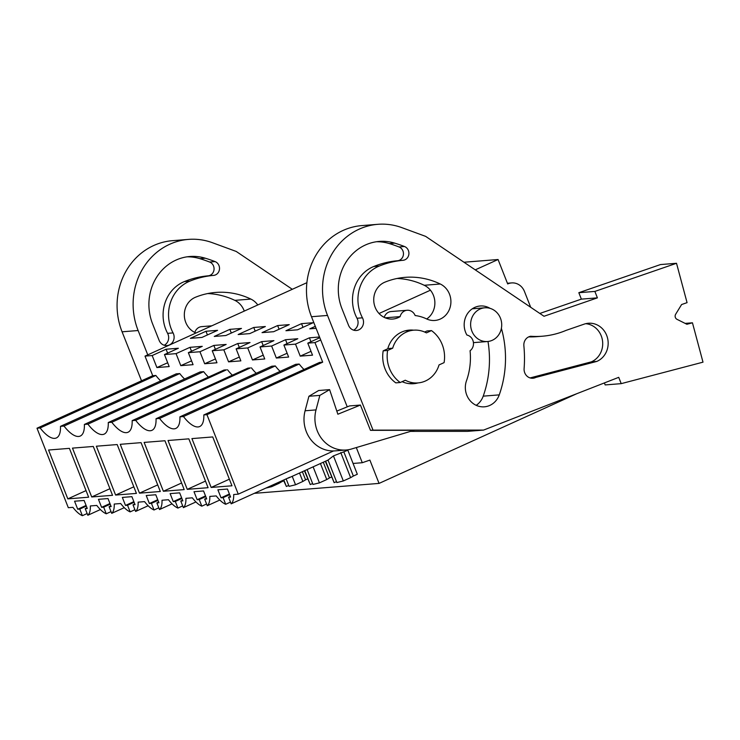 <?xml version="1.0" encoding="UTF-8"?>
<svg xmlns="http://www.w3.org/2000/svg" width="740" height="740" viewBox="0 0 740 740"><rect width="100%" height="100%" fill="white"/><g stroke="black" fill="none" stroke-linecap="round" stroke-linejoin="round"><path stroke-width="1.11" d="M183.465 416.546L179.931 416.824A33.624 12.598 65.6 0 1 175.833 428.423A33.624 12.598 65.6 0 1 159.572 418.442L275.298 365.949L271.765 366.235L156.038 418.729A33.624 12.598 65.6 0 1 151.94 430.329A33.624 12.598 65.6 0 1 135.688 420.348L250.324 367.937L247.872 368.141L132.155 420.635A33.624 12.598 65.6 0 1 128.057 432.234A33.624 12.598 65.6 0 1 111.796 422.253L226.44 369.843L223.989 370.037L108.262 422.531A33.624 12.598 65.6 0 1 104.164 434.13A33.624 12.598 65.6 0 1 87.912 424.15L203.639 371.656L200.096 371.943L84.379 424.436A33.624 12.598 65.6 0 1 80.281 436.036A33.624 12.598 65.6 0 1 64.019 426.055L179.746 373.561L176.213 373.848L60.486 426.342A33.624 12.598 65.6 0 1 56.388 437.941A33.624 12.598 65.6 0 1 40.136 427.961L37 428.21L68.311 507.705L72.899 507.335A28.832 10.804 65.6 0 0 82.371 515.688L79.763 509.065L77.719 509.231L74.564 501.221L84.12 500.462L87.274 508.473L85.22 508.63L87.829 515.253A28.832 10.804 65.6 0 0 90.345 505.947L96.783 505.429A28.832 10.804 65.6 0 0 106.255 513.782L103.656 507.168L101.602 507.326L98.448 499.324L108.003 498.557L111.157 506.567L109.113 506.734L111.722 513.347A28.832 10.804 65.6 0 0 114.238 504.042L120.676 503.533A28.832 10.804 65.6 0 0 130.148 511.886L127.539 505.263L125.495 505.429L122.34 497.419L131.896 496.66L135.05 504.662L132.996 504.828L135.605 511.442A28.832 10.804 65.6 0 0 138.13 502.146L144.559 501.627A28.832 10.804 65.6 0 0 154.031 509.98L151.432 503.357L149.378 503.524L146.224 495.513L155.779 494.755L158.934 502.765L156.889 502.923L159.498 509.546A28.832 10.804 65.6 0 0 162.014 500.24L168.452 499.722A28.832 10.804 65.6 0 0 177.924 508.075L175.315 501.461L173.271 501.618L170.117 493.608L179.672 492.849L182.826 500.86L180.773 501.026L183.381 507.64A28.832 10.804 65.6 0 0 185.906 498.335L192.335 497.826A28.832 10.804 65.6 0 0 201.817 506.169L199.208 499.555L197.154 499.722L194 491.712L203.556 490.953L206.71 498.954L204.666 499.121L207.274 505.735A28.832 10.804 65.6 0 0 209.79 496.429L216.228 495.92A28.832 10.804 65.6 0 0 225.7 504.273L223.092 497.65L221.047 497.816L217.893 489.806L227.448 489.048L230.603 497.058L228.558 497.215L231.158 503.838A28.832 10.804 65.6 0 0 233.683 494.533L238.261 494.163L206.95 414.678L203.815 414.927A33.624 12.598 65.6 0 1 199.717 426.527A33.624 12.598 65.6 0 1 183.465 416.546L299.191 364.052A33.624 12.598 -114.4 0 0 304.02 369.473M37 428.21L152.727 375.716L145.003 356.116L306.897 282.68M254.301 493.34L379.056 483.405L576.996 393.615M379.056 483.405L369.88 460.095L362.276 462.722L353.063 463.453L347.856 450.225A28.832 10.804 -114.4 0 0 348.124 449.772M156.038 418.729L159.572 418.442M132.155 420.635L135.688 420.348M108.262 422.531L111.796 422.253M84.379 424.436L87.912 424.15M60.486 426.342L64.019 426.055M67.821 498.871L88.643 497.206L69.403 448.357L48.581 450.022L67.821 498.871L86.043 490.602M120.25 444.315L139.49 493.164L160.312 491.499L141.062 442.65L120.25 444.315M144.133 442.409L163.383 491.258L184.195 489.602L164.955 440.753L144.133 442.409M187.266 489.353L208.088 487.697L188.839 438.848L168.026 440.504L187.266 489.353L205.48 481.093M211.159 487.457L231.972 485.791L212.732 436.942L191.919 438.598L211.159 487.457L229.372 479.187M115.607 495.06L96.357 446.211L117.179 444.555L136.419 493.404L115.607 495.06L133.82 486.8M91.714 496.966L72.474 448.116L93.286 446.461L112.535 495.31L91.714 496.966L109.927 488.705M40.136 427.961L155.853 375.467L152.727 375.716M179.931 416.824L295.658 364.33L299.191 364.052M145.003 356.116L152.172 355.542L156.899 367.558L169.183 366.578L164.456 354.562L170.94 354.044L176.055 353.637L180.791 365.653L193.075 364.672L188.349 352.656L199.948 351.74L204.675 363.747L216.968 362.767L212.232 350.76L223.832 349.835L228.567 361.851L240.852 360.87L236.125 348.855L242.609 348.337L247.724 347.93L252.46 359.945L264.744 358.965L260.008 346.949L271.617 346.033L276.344 358.04L288.628 357.059L283.901 345.053L295.5 344.128L300.236 356.134L312.521 355.163L307.785 343.147L314.953 342.574L322.677 362.184L319.541 362.434L203.815 414.927M155.853 375.467A33.624 12.598 -114.4 0 0 160.682 380.887M179.746 373.561A33.624 12.598 -114.4 0 0 184.575 378.982M203.639 371.656A33.624 12.598 -114.4 0 0 208.458 377.086M227.522 369.76A33.624 12.598 -114.4 0 0 232.351 375.18M251.415 367.854A33.624 12.598 -114.4 0 0 256.234 373.275M275.298 365.949A33.624 12.598 -114.4 0 0 280.127 371.378M164.456 354.562L178.368 348.253L166.084 349.234L152.172 355.542M188.349 352.656L202.261 346.348L189.977 347.328L176.055 353.637M212.232 350.76L226.153 344.442L213.86 345.423L199.948 351.74M236.125 348.855L250.037 342.546L237.753 343.517L223.832 349.835M260.008 346.949L273.93 340.641L261.636 341.621L247.724 347.93M283.901 345.053L297.813 338.735L285.529 339.716L271.617 346.033M319.532 337.005L309.422 337.81L295.5 344.128M307.785 343.147L319.81 337.699M314.953 342.574L320.707 339.965M379.037 313.51L430.421 290.2M475.256 269.86L498.066 259.518L463.952 262.238M205.979 331.261L190.365 338.346L201.974 337.421L217.579 330.336L205.979 331.261L207.431 334.943M229.872 329.356L214.258 336.441L225.857 335.516L241.471 328.43L229.872 329.356L231.315 333.037M301.532 323.648L313.14 322.723L297.526 329.809L285.927 330.734L301.532 323.648L302.984 327.33M277.648 325.554L262.034 332.63L273.634 331.714L289.248 324.629L277.648 325.554L279.091 329.235M315.296 326.34L309.81 328.828L316.091 328.329M253.755 327.459L265.355 326.534L249.75 333.611L238.15 334.536L253.755 327.459L255.207 331.141M530.691 307.285L524.447 291.44A13.875 12.756 -94.6 0 0 511.627 282.921A13.875 12.756 -94.6 0 0 507.686 283.938L498.066 259.518M87.144 513.523L82.371 515.688M100.381 509.555L87.829 515.253M85.22 508.63L87.015 507.816M77.719 509.231L86.081 505.438M79.763 509.065L86.33 506.086M167.684 362.757L156.899 367.558M166.084 349.234L167.619 353.128M356.31 447.571L362.276 462.722M206.95 414.678L322.677 362.184M238.261 494.163L333.518 450.956M230.482 502.099L225.7 504.273M287.62 478.225A28.832 10.804 -114.4 0 0 288.757 477.892L328.199 460.003M340.761 452.584L350.631 477.651L343.323 480.963L336.857 482.545L328.014 460.086L333.444 455.905L347.856 450.225M288.757 477.892A28.832 10.804 -114.4 0 0 289.756 477.254L231.158 503.838M350.631 477.651L353.359 476.042L343.897 452.011M353.359 476.042L357.318 474.248L353.063 463.453M492.322 340.271A16.918 15.54 -94.6 0 1 487.512 341.519A16.918 15.54 -94.6 0 1 471.093 328.569A16.918 15.54 -94.6 0 1 480.02 309.043A16.918 15.54 -94.6 0 1 484.829 307.794A16.918 15.54 -94.6 0 1 501.248 320.753A16.918 15.54 -94.6 0 1 492.322 340.271M392.681 348.189A26.455 24.309 -94.6 0 1 406.232 332.131A26.455 24.309 -94.6 0 1 413.753 330.179A26.455 24.309 -94.6 0 1 426.416 332.889L431.466 330.595A31.228 28.694 85.4 0 1 444.093 362.628L439.033 364.922A26.455 24.309 -94.6 0 1 417.952 382.922A26.455 24.309 -94.6 0 1 405.298 380.221L400.238 382.515A31.228 28.694 85.4 0 1 387.621 350.483L392.681 348.189L388.241 348.54L383.181 350.834A31.228 28.694 85.4 0 0 395.808 382.867L400.238 382.515M223.092 497.65L229.659 494.671M325.674 461.15L334.156 482.674L325.341 461.307M334.156 482.674L336.496 481.629M343.323 480.963L333.444 455.905M228.558 497.215L230.344 496.401M221.047 497.816L229.409 494.024M311.013 351.343L300.236 356.134M309.422 337.81L310.957 341.714M431.466 330.595L427.036 330.947L424.649 332.029M383.181 350.834L387.621 350.483M189.977 347.328L191.512 351.223M191.577 360.861L180.791 365.653M111.037 511.618L106.255 513.782M124.274 507.659L111.722 513.347M109.113 506.734L110.898 505.92M101.602 507.326L109.964 503.533M103.656 507.168L110.223 504.18M213.86 345.423L215.396 349.326M215.46 358.956L204.675 363.747M134.921 509.712L130.148 511.886M148.157 505.753L135.605 511.442M132.996 504.828L134.791 504.014M125.495 505.429L133.857 501.637M127.539 505.263L134.107 502.284M237.753 343.517L239.288 347.421M239.353 357.05L228.567 361.851M158.813 507.816L154.031 509.98M172.05 503.848L159.498 509.546M156.889 502.923L158.684 502.109M149.378 503.524L157.74 499.731M151.432 503.357L157.999 500.379M139.49 493.164L157.703 484.894M265.91 488.076L271.654 486.67L271.256 485.653M278.564 482.332L278.971 483.359L271.654 486.67M278.971 483.359L281.69 481.749L281.413 481.037M281.69 481.749L283.744 480.815M261.636 341.621L263.172 345.515M263.236 355.154L252.46 359.945M182.706 505.91L177.924 508.075M195.934 501.951L183.381 507.64M180.773 501.026L182.567 500.212M173.271 501.618L181.633 497.826M175.315 501.461L181.883 498.473M163.383 491.258L181.596 482.998M283.808 479.955L286.38 486.476L283.466 480.112M286.38 486.476L288.72 485.431M286.149 478.891L289.081 486.346L295.547 484.774L292.217 476.329M299.534 473.008L302.854 481.453L295.547 484.774M302.854 481.453L305.583 479.844L302.382 471.713M305.583 479.844L307.637 478.91M285.529 339.716L287.065 343.61M287.129 353.248L276.344 358.04M206.59 504.005L201.817 506.169M219.826 500.046L207.274 505.735M204.666 499.121L206.46 498.307M197.154 499.722L205.517 495.93M199.208 499.555L205.776 496.577M304.778 470.631L310.264 484.571L304.436 470.788M310.264 484.571L312.613 483.535M307.109 469.567L312.974 484.441L319.43 482.868L313.122 466.848M320.429 463.527L326.747 479.557L319.43 482.868M326.747 479.557L329.476 477.938L323.288 462.232M329.476 477.938L331.52 477.013M147.769 354.858L138.121 330.53A65.925 60.569 -94.6 0 1 188.487 239.399A65.925 60.569 -94.6 0 1 212.408 242.711L236.245 251.461L292.3 289.294M195.989 332.982A19.083 17.538 -94.6 0 1 184.325 315.111A19.083 17.538 -94.6 0 1 195.536 297.221A79.8 73.325 -94.6 0 1 215.682 292.439A79.8 73.325 -94.6 0 1 250.869 299.08A19.083 17.538 -94.6 0 1 257.779 304.954M152.607 323.907A48.748 44.789 -94.6 0 1 189.838 256.512A48.748 44.789 -94.6 0 1 205.332 258.223A153.929 141.433 -94.6 0 1 215.09 261.599A7.123 6.54 -94.6 0 1 219.475 269.221A7.123 6.54 -94.6 0 1 213.592 275.391A97.014 89.142 -94.6 0 0 189.838 281.144A36.232 33.291 -94.6 0 0 173.067 332.907A8.51 7.816 -94.6 0 1 166.981 345.571A8.51 7.816 -94.6 0 1 159.128 340.372L152.597 323.907M141.516 380.795L122.081 331.807A65.925 60.569 -94.6 0 1 172.448 240.676L188.487 239.399M207.7 293.558A79.8 73.325 -94.6 0 1 234.83 300.357A19.083 17.538 -94.6 0 1 244.274 311.087M196.276 332.852L195.767 332.898M194.814 332.464A8.677 7.973 -94.6 0 1 201.706 326.627L211.779 325.822M173.067 332.907L167.61 333.342A36.232 33.291 -94.6 0 1 184.38 281.579A97.014 89.142 -94.6 0 1 208.134 275.826A7.123 6.54 -94.6 0 0 214.017 269.656A7.123 6.54 -94.6 0 0 209.633 262.025L215.09 261.59M187.118 256.826A48.748 44.789 -94.6 0 1 199.874 258.658A153.929 141.433 -94.6 0 1 209.624 262.034M167.61 333.351A8.51 7.816 -94.6 0 1 164.206 345.256M483.553 430.088L373.025 430.134L327.524 315.443A65.925 60.569 -94.6 0 1 377.89 224.312A65.925 60.569 -94.6 0 1 401.811 227.624L425.648 236.375L544.002 316.267L597.402 297.859L594.868 291.421L676.517 263.283L687.062 302.651L681.605 304.538L675.657 314.25A3.469 3.191 -94.6 0 0 677.026 319.347L686.887 324.268L692.455 322.807L703 362.165L621.212 383.644L618.723 377.335L483.553 430.088L467.514 431.365L410.478 431.392M387.76 348.762A26.89 24.707 -94.6 0 1 409.285 330.105A26.89 24.707 -94.6 0 1 413.725 330.179M417.924 382.932A26.89 24.707 -94.6 0 1 413.558 383.709A26.89 24.707 -94.6 0 1 402.107 381.664M407.148 310.264A8.677 7.973 -94.6 0 0 400.118 316.618A19.083 17.538 -94.6 0 1 392.783 319.042A19.083 17.538 -94.6 0 1 374.181 304.075A19.083 17.538 -94.6 0 1 384.939 282.144A79.8 73.325 -94.6 0 1 405.085 277.352A79.8 73.325 -94.6 0 1 440.272 284.003A19.083 17.538 -94.6 0 1 450.697 304.704A19.083 17.538 -94.6 0 1 434.889 320.457A19.083 17.538 -94.6 0 1 426.471 318.866A41.634 38.258 -94.6 0 0 415.14 315.545A8.677 7.973 -94.6 0 0 407.148 310.264L391.108 311.54A8.677 7.973 -94.6 0 0 384.217 317.377M490.037 308.339A19.083 17.538 -94.6 0 0 480.204 305.99A19.083 17.538 -94.6 0 0 466.931 335.054A8.677 7.973 -94.6 0 1 473.304 341.825A8.677 7.973 -94.6 0 1 470.076 350.742A64.186 58.978 -94.6 0 1 466.32 381.239A19.083 17.538 -94.6 0 0 484.385 406.815A19.083 17.538 -94.6 0 0 499.25 394.873L483.211 396.15A19.083 17.538 -94.6 0 1 476.199 405.335M501.396 328.301A102.342 94.035 -94.6 0 1 499.25 394.873M402.995 260.304A97.014 89.142 -94.6 0 0 379.241 266.058A36.232 33.291 -94.6 0 0 362.471 317.821A8.51 7.816 -94.6 0 1 356.384 330.484A8.51 7.816 -94.6 0 1 348.531 325.286L342 308.821A48.748 44.789 -94.6 0 1 379.241 241.425A48.748 44.789 -94.6 0 1 394.735 243.136A153.929 141.433 -94.6 0 1 404.493 246.513A7.123 6.54 -94.6 0 1 408.878 254.135A7.123 6.54 -94.6 0 1 402.995 260.304L397.537 260.739A97.014 89.142 -94.6 0 0 373.783 266.493A36.232 33.291 -94.6 0 0 357.013 318.256A8.51 7.816 -94.6 0 1 353.609 330.17M542.226 336.228A90.409 83.074 -94.6 0 0 566.1 330.373L584.258 324.111A19.795 18.186 -94.6 0 1 588.402 323.25A19.795 18.186 -94.6 0 1 607.67 338.624A19.795 18.186 -94.6 0 1 596.81 361.416L535.788 377.428A8.862 8.14 -94.6 0 1 532.929 378.242A8.862 8.14 -94.6 0 1 524.105 368.575A121.286 111.444 -94.6 0 0 523.874 345.821A8.862 8.14 -94.6 0 1 530.682 336.275A90.409 83.074 -94.6 0 0 542.226 336.228L536.768 336.663A90.409 83.074 -94.6 0 1 528.702 336.876M336.811 411.089L349.521 405.927L360.436 405.058L370.472 430.338L373.025 430.134M347.245 406.852L311.485 316.72A65.925 60.569 -94.6 0 1 361.851 225.589L377.89 224.312M539.83 313.455L581.363 299.136L597.402 297.859M581.363 299.136L578.828 292.698L594.868 291.421M578.828 292.698L660.478 264.568L676.517 263.283M685.129 323.389L692.455 322.807M604.386 382.932L605.172 384.93L621.212 383.644M346.098 450.003L335.183 450.873A31.228 28.694 -94.6 0 1 305.093 410.774L308.922 396.261L319.846 395.391L316.017 409.904A31.228 28.694 -94.6 0 0 346.098 450.003A31.228 28.694 -94.6 0 0 351.574 448.986L414.058 430.319L370.472 430.338M397.103 278.471A79.8 73.325 -94.6 0 1 424.233 285.279A19.083 17.538 -94.6 0 1 434.824 301.448A19.083 17.538 -94.6 0 1 426.703 318.977M400.118 316.618L385.17 317.812M487.993 341.473A102.342 94.035 -94.6 0 1 483.211 396.15M376.521 241.739A48.748 44.789 -94.6 0 1 389.277 243.571A153.929 141.433 -94.6 0 1 399.026 246.947A7.123 6.54 -94.6 0 1 403.42 254.569A7.123 6.54 -94.6 0 1 397.537 260.739M535.788 377.428L530.33 377.863A8.862 8.14 -94.6 0 1 530.164 377.946M585.692 323.685A19.795 18.186 -94.6 0 1 602.48 340.52A19.795 18.186 -94.6 0 1 591.343 361.851L596.81 361.416M591.343 361.851L530.33 377.863M308.922 396.261L318.681 390.507L329.605 389.638L337.865 414.224L360.436 405.058M319.846 395.391L329.605 389.638M122.081 331.807L138.121 330.53M250.869 299.08L234.83 300.357M189.838 281.144L184.38 281.579M213.592 275.391L208.134 275.826M205.332 258.223L199.874 258.658M311.485 316.72L327.524 315.443M440.272 284.003L424.233 285.279M379.241 266.058L373.783 266.493M362.471 317.821L357.013 318.256M404.493 246.503L399.036 246.938M394.735 243.136L389.277 243.571M316.017 409.904L305.093 410.774M511.627 282.921L507.418 283.254M487.512 341.519L473.434 342.639M484.829 307.794L472.296 308.793M413.753 330.179L404.91 330.882M417.952 382.922L409.118 383.635"/></g></svg>
